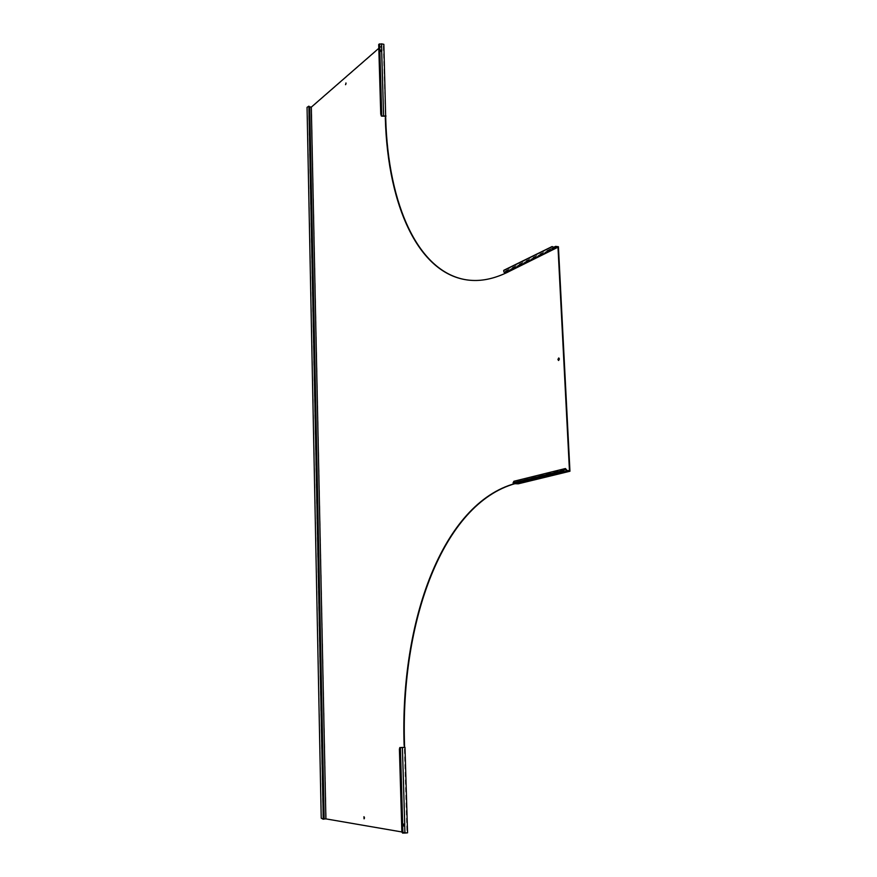 <?xml version="1.0" encoding="UTF-8"?>
<svg xmlns="http://www.w3.org/2000/svg" width="877" height="877" viewBox="0 0 877 877"><rect width="100%" height="100%" fill="white"/><g stroke="black" fill="none" stroke-linecap="round" stroke-linejoin="round"><path stroke-width="0.66" stroke-dasharray="4.38 3.29" d="M550.416 250.142L549.331 250.888L549.912 249.287L549.035 250.241L550.416 250.142L551.019 248.619L505.941 270.719L508.671 271.037L558.419 246.733M550.076 249.737L550.953 248.783M364.119 816.827L364.832 817.824L364.251 818.712M558.945 358.068L559.756 359.011L558.737 360.425M345.955 82.964L345.702 84.587M561.094 471.607L560.337 470.05L561.499 470.39L560.173 470.839L560.535 471.738M561.927 471.398L561.192 470.763M561.499 470.39L562.3 472.308M323.01 812.661L309.515 113.593M404.33 824.051L403.595 823.777M468.68 280.147L475.224 280.53C485.551 280.585 496.338 277.899 507.608 272.484L508.276 271.892M407.564 832.832L326.101 818.811L311.51 107.323L383.852 44.31M378.809 48.301L383.282 44.398L385.431 116.126M401.841 831.955L406.928 832.832L404.363 747.368M515.227 483.468L569.458 470.675M508.715 271.947L508.671 271.037M515.314 483.578L518.186 482.865L518.23 483.819M555.799 246.919L506.15 271.234L507.575 271.399M553.749 247.281L551.019 248.619M503.804 271.837L504.615 272.133L505.941 270.719M504.648 272.835L506.15 271.234M504.615 272.133L554.22 247.851M504.1 271.519L503.946 270.226M514.766 482.953L514.514 481.966L515.599 483.205L517.759 483.282M515.599 483.205L561.718 471.914M562.179 471.848L567.211 470.576M514.514 481.966L513.9 481.265M565.479 469.305L514.218 482.317M513.122 482.186L513.933 481.999M513.462 482.569L513.396 483.293M381.155 43.905L383.282 44.398M383.567 115.819L381.725 51.009M381.429 44.047L381.616 50.296M380.19 51.524L381.648 51.239M381.287 44.069L379.368 44.387L381.484 116.126M380.333 51.688L379.971 50.471M404.604 833.062L406.928 832.832M404.9 833.007L404.385 825.783M404.472 824.007L402.357 747.489M404.746 833.007L402.62 833.007L400.098 747.522M402.905 825.465L402.905 824.292M323.449 812.541L323.021 819.217L308.649 106.336L311.51 107.323M323.975 819.041L326.101 818.811M308.879 111.927L308.912 113.232M307.049 107.345L308.649 106.336M321.223 818.164L323.021 819.217M307.191 107.487L321.377 818.12M309.559 107.005L323.986 818.986M309.296 112.322L309.548 106.797M549.057 250.263L549.331 250.888M560.173 470.839L560.337 470.05"/><path stroke-width="1.32" d="M364.251 818.712L364.119 816.827M364.426 817.857L363.922 816.728L364.043 818.844L364.426 817.857M558.737 360.425L558.945 358.068M559.307 358.978L558.693 357.98L557.925 359.482L558.539 360.48L559.307 358.978M345.702 84.587L345.955 82.964M346.042 83.403L345.516 84.685L346.042 83.403M311.313 107.137L309.548 106.797L323.405 812.65L323.975 819.041L325.893 818.877L311.313 107.137L378.809 48.301M323.449 812.541L323.372 811.115L323.405 812.661M309.142 111.993L309.515 113.593M404.681 824.358L403.025 824.051L402.905 825.465L404.385 825.783L404.746 824.413L402.4 747.511L404.988 747.357L407.564 832.832L404.944 833.062L404.714 825.498M381.407 49.989L379.971 50.471L380.19 51.524L381.835 50.877L381.462 43.85L383.852 44.31L385.705 118.022C388.007 204.319 418.208 274.128 468.68 280.147M381.473 50.066L380.158 50.088M553.683 247.204L552.093 246.547L554.22 247.851L555.59 246.371L558.419 246.733L569.951 471.245L562.267 472.286L561.927 471.398M385.661 116.312L385.321 117.956C387.645 207.992 420.609 280.048 474.797 280.487C485.113 280.541 495.911 277.856 507.169 272.429L557.991 247.204L569.458 470.675L567.211 470.576L565.435 468.526L513.9 481.265L513.056 482.909L563.44 471.026L564.635 469.491L563.44 471.026M385.277 116.246L381.484 116.126L381.166 114.262L381.122 115.731M401.841 831.955L325.893 818.877M404.187 747.357L404.538 745.329L404.593 747.325L399.726 747.599L399.846 748.859L399.726 747.599M404.122 745.362C399.89 621.069 442.655 503.321 515.227 483.468M569.951 471.245L518.23 483.819L515.435 483.72L562.267 472.286M404.538 745.329C400.318 621.256 442.929 503.716 515.314 483.578M555.36 246.623L557.991 247.204M507.575 271.399L508.254 271.475M555.59 246.371L553.749 247.281M555.7 247.029L554.264 248.586L504.648 272.835L503.804 271.837L503.946 270.226L552.093 246.547M553.935 247.511L554.264 248.586M551.786 246.865L503.65 270.544M560.535 471.738L562.179 471.848M564.985 469.897L565.479 469.305L567.046 471.124M514.766 482.953L515.435 483.72M565.216 469.612L565.435 468.526M563.089 470.62L513.056 482.909M381.462 43.85L379.642 44.146L381.758 115.907L386.012 116.038M381.725 51.009L381.528 50.153M383.6 115.643L381.681 51.052M379.423 43.883L378.7 44.53L379.642 44.146M378.7 44.53L380.75 114.328M379.105 44.464L381.166 114.262M404.615 825.597L404.746 824.413M400.175 747.588L402.4 747.511M400.394 747.544L402.927 833.062L404.944 833.062M403.08 825.783L403.968 826.013M402.696 833.15L401.852 832.065L402.927 833.062M401.852 832.065L399.397 748.859M402.302 832.065L399.846 748.859M309.296 112.322L309.438 113.517M309.548 106.797L308.879 106.15L323.262 819.25L323.975 819.041M323.262 819.25L321.223 818.164L307.049 107.345L308.879 106.15M309.713 106.873L324.161 819.019"/></g></svg>
